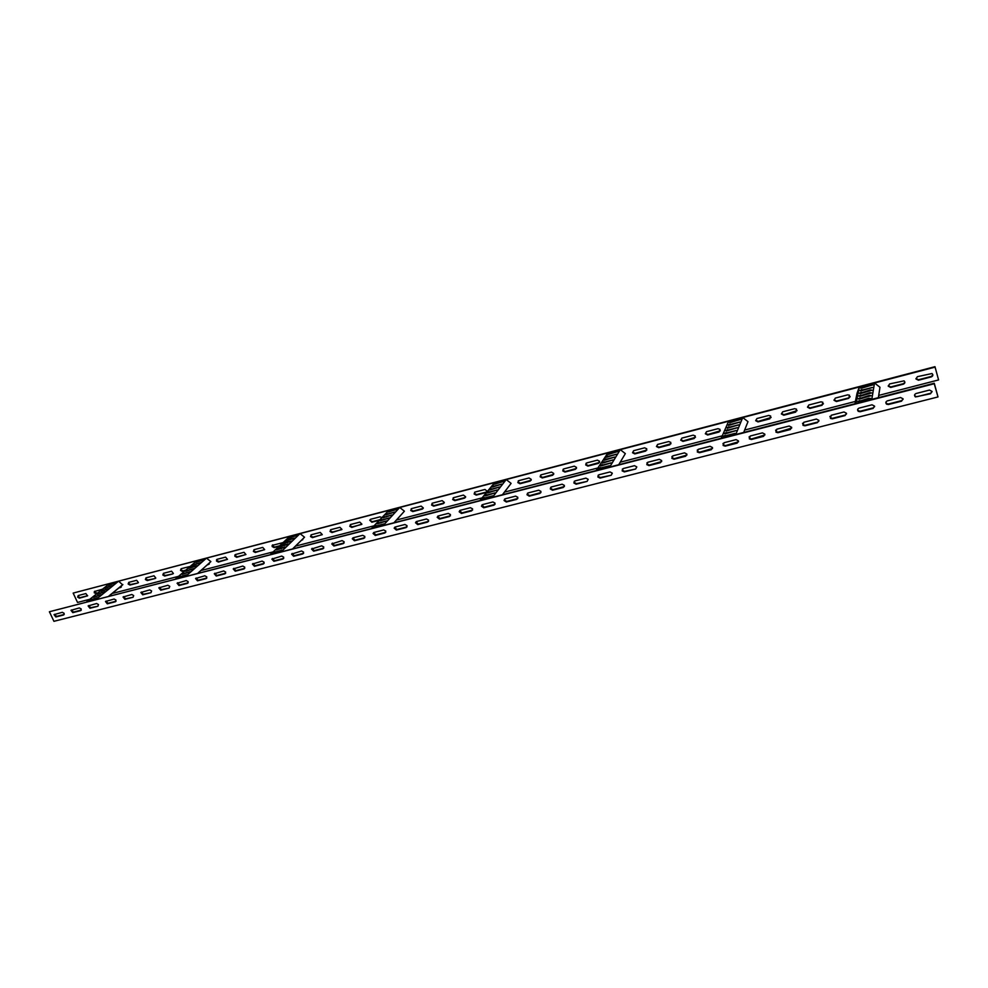 <?xml version="1.0" encoding="UTF-8"?>
<svg xmlns="http://www.w3.org/2000/svg" width="988" height="988" viewBox="0 0 988 988"><rect width="100%" height="100%" fill="white"/><g stroke="black" fill="none" stroke-linecap="round" stroke-linejoin="round"><path stroke-width="1.48" d="M109.643 583.513L118.597 581.166L96.367 599.259L86.697 601.754L109.643 583.513M97.404 597.938L89.649 600.371M101.171 594.875L93.44 597.295M104.901 591.837L97.219 594.257M108.606 588.836L100.949 591.232M112.274 585.847L104.654 588.243M115.917 582.883L108.322 585.267M106.42 586.946L104.864 588.193L112.508 585.6L106.593 587.329M99.01 592.936L97.429 594.208L105.136 591.59L99.183 593.319M91.464 599.037L89.871 600.321L97.627 597.691L91.649 599.42M95.256 595.974L93.662 597.246L101.394 594.628L95.428 596.357M102.727 589.922L101.171 591.182L108.841 588.589L102.9 590.305M110.076 583.982L108.544 585.217L116.152 582.636L110.248 584.365M104.493 591.503L104.135 592.318M109.125 595.974L122.66 584.847L118.597 581.166M122.845 584.55L108.878 596.036M929.461 390.075L932.03 391.396L930.511 393.767L915.407 396.917C914.085 395.546 914.308 394.41 916.086 393.508L929.461 390.075M900.513 397.497L903.057 398.806L901.587 401.153L888.422 404.512L886.631 404.203C885.396 402.832 885.631 401.721 887.348 400.869L900.513 397.497M872.021 404.796L874.541 406.105L873.108 408.415L860.153 411.724L858.313 411.366C857.164 410.008 857.411 408.933 859.066 408.118L872.021 404.796M843.987 411.984L846.469 413.28L845.073 415.565L832.328 418.826L830.439 418.418L831.229 415.256L843.987 411.984M816.372 419.06L818.842 420.345L817.471 422.617L804.924 425.816L802.985 425.346L803.812 422.271L816.372 419.06M789.19 426.026L791.635 427.298L790.301 429.545L777.939 432.707L775.963 432.164L776.827 429.187L789.19 426.026M762.427 432.88L764.848 434.152L763.539 436.375L751.374 439.487L749.349 438.87L750.25 436.004L762.427 432.88M736.06 439.635L738.456 440.907L737.184 443.106L725.204 446.156L723.13 445.477L724.068 442.71L736.06 439.635M710.1 446.292L712.471 447.552L711.236 449.725L699.418 452.739L697.306 451.973L698.281 449.318L710.1 446.292M684.523 452.85L686.87 454.097L685.66 456.246L674.026 459.222L671.877 458.358L672.877 455.826L684.523 452.85M659.317 459.309L661.651 460.544L660.478 462.68L649.005 465.607L646.819 464.656L647.856 462.248L659.317 459.309M634.494 465.669L636.803 466.904L635.655 469.016L624.354 471.894L622.144 470.856L623.193 468.559L634.494 465.669M610.028 471.943L612.313 473.166L611.202 475.253L600.062 478.093L597.826 476.945L598.889 474.796L610.028 471.943M585.921 478.118L588.181 479.328L587.094 481.403L576.128 484.206L573.855 482.959L574.942 480.934L585.921 478.118M562.16 484.206L564.395 485.417L563.333 487.467L552.527 490.221L550.254 488.887L551.341 486.985L562.16 484.206M538.732 490.209L540.955 491.406L539.917 493.444L529.259 496.161L526.975 494.716L528.074 492.938L538.732 490.209M515.637 496.124L517.848 497.322L516.835 499.335L506.325 502.015L504.041 500.484L505.127 498.817L515.637 496.124M492.876 501.966L495.062 503.151L494.074 505.14L483.712 507.783L481.44 506.165L482.514 504.621L492.876 501.966M470.436 507.709L472.597 508.894L471.634 510.87L461.421 513.476L459.148 511.759L460.21 510.327L470.436 507.709M448.293 513.389L450.442 514.55L449.503 516.514L439.425 519.083L437.178 517.292L438.215 515.971L448.293 513.389M426.47 518.984L428.594 520.145L427.681 522.084L417.751 524.616L415.516 522.751L416.528 521.528L426.47 518.984M404.944 524.492L407.044 525.653L406.154 527.58L396.361 530.074L394.15 528.148L395.138 527.012L404.944 524.492M383.702 529.939L385.789 531.087L384.925 532.989L375.255 535.459L373.069 533.471L374.032 532.421L383.702 529.939M362.757 535.311L364.831 536.447L363.979 538.337L354.445 540.769L352.284 538.719L353.21 537.756L362.757 535.311M342.083 540.609L344.145 541.745L343.318 543.61L333.907 546.018L331.77 543.919L342.083 540.609M321.693 545.833L323.731 546.957L322.928 548.809L313.641 551.181L311.541 549.044L321.693 545.833M301.575 550.983L303.588 552.107L302.81 553.947L293.646 556.281L291.571 554.107L301.575 550.983M281.716 556.071L283.717 557.195L282.963 559.01L273.911 561.32L271.861 559.109L281.716 556.071M262.116 561.098L264.105 562.209L263.364 564.012L254.435 566.297L252.422 564.049L262.116 561.098M242.776 566.05L244.752 567.161L244.024 568.952L235.218 571.2L233.217 568.94L242.776 566.05M223.683 570.953L225.635 572.04L224.931 573.818L216.236 576.041L214.273 573.756L223.683 570.953M204.837 575.782L206.776 576.869L206.084 578.635L197.501 580.821L195.562 578.523L204.837 575.782M186.226 580.549L188.152 581.636L187.485 583.377L179.001 585.538L177.087 583.229L186.226 580.549M167.861 585.254L169.763 586.329L169.121 588.07L160.748 590.207L158.846 587.872L167.861 585.254M149.719 589.898L151.609 590.972L150.979 592.689L142.717 594.801L140.839 592.467L149.719 589.898M131.799 594.492L133.676 595.566L133.071 597.271L124.908 599.346L123.055 597.011L131.799 594.492M114.114 599.024L115.979 600.087L115.374 601.778L107.309 603.841L105.481 601.494L114.114 599.024M96.639 603.507L98.491 604.557L97.911 606.237L89.945 608.275L88.13 605.916L96.639 603.507M79.386 607.929L81.214 608.979L80.645 610.646L72.779 612.646L70.988 610.3L79.386 607.929M62.343 612.301L64.158 613.338L63.603 614.993L55.834 616.969L54.056 614.622L62.343 612.301M49.4 611.745L53.932 621.316L938.007 396.941L934.24 383.739L49.4 611.745L934.253 383.245L938.007 396.941M64.232 614.45L56.538 616.413L54.649 614.264M81.288 610.09L73.483 612.091L71.581 609.929M97.911 606.237L90.624 607.706L88.722 605.533M116.041 601.223L107.988 603.273L106.074 601.087M133.071 597.271L125.575 598.79L123.648 596.591M150.979 592.689L143.371 594.245L141.432 592.022M169.121 588.07L161.39 589.638L159.451 587.415M188.189 582.797L179.643 584.982L177.692 582.735M206.801 578.042L198.131 580.265L196.167 578.005M225.659 573.225L216.854 575.485L214.878 573.213L214.273 573.756M244.765 568.347L235.811 570.644L233.835 568.359L233.217 568.94M264.117 563.395L255.028 565.729L253.039 563.444M283.729 558.381L274.491 560.764L272.49 558.455M303.6 553.305L294.214 555.725L292.189 553.416M323.731 548.155L314.196 550.625L312.159 548.303M344.145 542.943L334.438 545.462L332.4 543.116M364.819 537.657L354.964 540.214L352.901 537.88M385.789 532.285L375.761 534.903L373.699 532.557M407.044 526.851L396.843 529.519L394.755 527.172M428.582 521.343L418.22 524.06L416.121 521.701M450.429 515.748L439.895 518.527L437.77 516.168M472.585 510.067L461.865 512.92L459.716 510.561M495.05 504.312L484.145 507.239L481.983 504.868M517.836 498.483L506.733 501.459L504.46 499.928L504.559 499.113M540.955 492.555L529.654 495.618L527.37 494.173L527.444 493.259M564.395 486.541L552.897 489.678L550.625 488.344L550.674 487.343M587.094 481.403L576.473 483.663L574.213 482.416L574.226 481.329M611.202 475.253L600.395 477.55L598.16 476.414L598.123 475.24M635.655 469.016L624.675 471.35L622.452 470.313L622.366 469.065M661.676 461.557L649.301 465.064L647.115 464.113L646.967 462.792M686.907 455.06L674.298 458.679L672.149 457.827L671.939 456.444M712.509 448.478L699.665 452.208L697.565 451.442L697.281 449.997M738.505 441.772L725.427 445.625L723.352 444.946L722.994 443.464M764.897 434.967L751.572 438.956L749.546 438.351L749.114 436.832M791.697 428.051L778.112 432.176L776.136 431.645L775.629 430.113M818.916 421.024L817.607 422.086L805.072 425.297L803.145 424.828L802.552 423.284M846.543 413.873L845.185 415.046L832.452 418.307L830.562 417.899L829.895 416.368M874.615 406.611L873.182 407.896L860.252 411.206L858.411 410.847L857.67 409.341M903.131 399.214L901.636 400.634L888.496 403.993L886.705 403.684L885.89 402.215M932.092 391.705L930.535 393.261L917.185 396.67L915.444 396.398L914.567 394.978M196.97 560.628L206.48 558.134L185.954 576.165L175.666 578.82L196.97 560.628M186.769 574.88L178.544 577.424M190.252 571.83L182.064 574.361M193.71 568.792L185.546 571.323M197.131 565.791L189.004 568.31M200.515 562.814L192.425 565.321M203.874 559.875L195.822 562.37M188.597 568.224L197.328 565.568L190.783 566.976L188.696 568.31M194.191 564.012L192.759 565.26L200.725 562.592L194.364 564.407M187.337 569.977L185.88 571.249L193.907 568.569L187.51 570.385M180.359 576.066L178.877 577.363L186.979 574.658L180.545 576.473M183.867 573.015L182.397 574.287L190.462 571.595L184.04 573.411M197.575 561.061L196.155 562.296L204.084 559.64L197.748 561.456M195.525 566.186L194.809 566.816M192.104 569.187L191.376 569.829M188.646 572.225L187.918 572.867M185.164 575.275L184.41 575.93M198.18 573.015L210.876 561.616L206.48 558.134M210.876 561.616L197.995 573.065M289.867 536.274L299.994 533.619L281.444 551.551L270.465 554.379L289.867 536.274M282.012 550.304L273.256 552.971M285.162 547.266L276.455 549.921M288.286 544.252L279.604 546.895M291.374 541.263L282.741 543.894M294.436 538.312L285.841 540.93M297.474 535.385L288.916 537.991M276.072 549.748L285.334 547.068L278.258 548.562L276.183 549.908M279.233 546.722L288.459 544.055L281.395 545.549L279.345 546.883M282.37 543.733L291.559 541.066L284.519 542.56L282.469 543.882M285.47 540.769L294.622 538.102L287.607 539.609L285.569 540.918M288.533 537.83L297.66 535.175L290.67 536.669L288.644 537.978M275.084 551.6L272.91 552.749L273.738 552.885L282.185 550.106L275.257 552.02M288.274 542.042L287.632 542.659M285.174 545.03L284.519 545.66M282.037 548.044L281.37 548.673M278.875 551.082L278.196 551.736M293.041 548.562L304.539 537.213L299.994 533.619M304.539 537.213L292.905 548.587M388.889 510.302L399.708 507.474L383.443 525.246L371.698 528.271L388.889 510.302M383.715 524.072L374.39 526.851M386.481 521.059L377.206 523.825M389.223 518.07L379.985 520.824M391.927 515.106L382.739 517.848M394.62 512.179L385.468 514.909M397.275 509.277L388.173 511.994M387.222 513.575L385.135 514.674L386.086 514.81L394.78 511.994L387.382 514.007M381.763 519.466L379.651 520.577L380.602 520.725L389.371 517.885L381.936 519.898M376.206 525.468L374.069 526.592L375.02 526.752L383.875 523.899L376.379 525.912M378.997 522.454L376.873 523.566L377.824 523.714L386.641 520.874L379.17 522.887M384.505 516.514L382.405 517.601L383.356 517.749L392.088 514.921L384.678 516.934M389.902 510.673L387.827 511.759L388.778 511.895L397.435 509.092L390.075 511.105M387.123 516.304L386.555 516.922M384.394 519.256L383.813 519.886M381.64 522.244L381.047 522.887M378.861 525.27L378.256 525.912M394.286 522.454L404.401 511.191L399.708 507.474M404.401 511.191L394.224 522.467M494.667 482.576L506.226 479.551L492.617 497.1L480.045 500.348L494.667 482.576M492.567 496.001L482.613 498.903M494.889 493.012L484.972 495.902M497.174 490.06L487.319 492.938M499.446 487.133L489.64 490.011M501.694 484.244L491.925 487.096M503.917 481.378L494.198 484.219M493.667 485.763L491.616 486.825L492.716 486.985L501.842 484.083L493.839 486.207M489.085 491.579L487.01 492.654L488.109 492.827L497.322 489.9L489.245 492.036M484.404 497.52L482.305 498.607L483.404 498.779L492.703 495.84L484.577 497.977M486.751 494.543L484.663 495.618L485.775 495.791L495.025 492.851L486.923 494.988M491.382 488.665L489.319 489.727L490.419 489.887L499.595 486.973L491.555 489.109M495.927 482.897L493.889 483.947L494.976 484.108L504.065 481.218L496.087 483.342M490.406 491.728L489.925 492.345M488.084 494.692L487.59 495.309M485.738 497.668L485.244 498.31M502.596 494.531L511.092 483.379L506.226 479.551M607.904 452.887L620.291 449.639L609.781 466.904L596.27 470.387L607.904 452.887M609.349 465.879L598.679 468.917M611.14 462.952L600.531 465.966M612.918 460.05L602.359 463.051M614.672 457.172L604.174 460.161M616.413 454.319L605.965 457.308M618.13 451.504L607.744 454.48M607.682 455.974L605.669 456.999L606.941 457.172L616.549 454.171L607.842 456.444M604.113 461.705L602.062 462.73L603.347 462.915L613.054 459.902L604.273 462.162M600.457 467.534L598.395 468.584L599.679 468.781L609.473 465.743L600.63 468.003M602.297 464.607L600.235 465.644L601.519 465.83L611.276 462.804L602.458 465.076M605.903 458.827L603.878 459.852L605.15 460.025L614.808 457.024L606.064 459.284M609.448 453.159L607.435 454.171L608.707 454.344L618.266 451.355L609.608 453.628M600.272 468.114L599.889 468.732M618.809 464.57L625.342 453.616L620.291 449.639M729.428 421.024L742.741 417.541L735.813 434.399L721.265 438.153L728.625 421.246L729.428 421.024M734.973 433.497L723.5 436.671M736.146 430.62L724.747 433.781M737.32 427.779L725.97 430.929M738.481 424.976L727.193 428.113M739.617 422.197L728.403 425.322M740.753 419.443L729.601 422.555M730.107 424L728.119 424.976L729.601 425.161L739.753 422.049L730.255 424.482M727.699 429.582L725.686 430.583L727.193 430.78L737.443 427.643L727.86 430.076M725.254 435.3L723.216 436.301L724.723 436.511L735.084 433.361L725.414 435.794M726.476 432.423L724.463 433.423L725.97 433.633L736.27 430.496L726.637 432.917M728.909 426.779L726.909 427.767L728.403 427.952L738.604 424.84L729.07 427.261M731.281 421.246L729.305 422.222L730.787 422.395L740.889 419.307L731.441 421.728M743.729 432.361L747.978 421.654L742.741 417.541M860.178 386.753L874.516 382.986L871.799 399.35L856.077 403.4L859.313 386.975L860.178 386.753M870.453 398.559L858.078 401.894M870.922 395.78L858.621 399.09M871.391 393.026L859.152 396.324M871.848 390.297L859.684 393.582M872.305 387.592L860.215 390.878M872.75 384.937L860.733 388.198M861.894 389.568L859.931 390.507L861.672 390.692L872.441 387.457L862.042 390.075M860.857 394.99L858.868 395.941L860.634 396.151L871.515 392.891L869.736 392.681L861.017 395.496M859.807 400.535L857.794 401.499L859.585 401.721L870.576 398.436L868.773 398.226L859.955 401.054M860.338 397.744L858.337 398.707L860.116 398.917L871.046 395.645L869.255 395.435L860.486 398.263M861.375 392.261L859.399 393.212L861.166 393.409L871.984 390.161L870.206 389.964L861.536 392.767M862.4 386.901L860.449 387.839L862.191 388.012L872.886 384.789L862.549 387.395M854.966 403.684L857.041 393.236L859.313 386.975M878.369 397.658L879.975 387.259L874.516 382.986M78.274 595.529L78.336 596.629L80.102 597.641L87.673 595.678M78.213 595.554L77.657 597.16L79.423 598.172L87.574 595.85L85.845 593.566L78.213 595.554M94.897 591.195L94.947 592.306L97.343 593.158M102.097 589.317L94.329 591.553L94.292 592.837L96.676 593.689M128.749 582.364L128.798 583.488L130.601 584.513L137.875 582.994L138.444 582.587L136.653 580.302L128.749 582.364L128.156 584.019L129.959 585.044L137.875 582.994M145.989 577.869L146.026 579.005L147.842 580.03L155.215 578.486L155.808 578.054L154.005 575.782L146.002 577.869L145.397 579.536L147.212 580.561L155.215 578.486M163.428 573.324L163.465 574.46L165.292 575.498L172.777 573.929L173.394 573.472L171.566 571.2L163.465 573.312L162.835 574.991L164.675 576.029L172.777 573.929M189.782 566.532L181.137 568.705L181.113 569.866L182.965 570.903L185.522 570.249M181.137 568.705L180.508 570.397L182.36 571.435L184.904 570.78M216.483 559.838L217.039 559.344L217.076 560.505L218.953 561.555L227.475 559.332L225.573 557.121L217.162 559.307L216.483 561.023L218.373 562.086L227.475 559.344M234.811 555.095L235.391 554.564L235.403 555.725L237.293 556.787L245.938 554.527L244.024 552.304L235.502 554.527L234.823 556.256L236.712 557.318L245.95 554.515M253.941 549.723L253.953 550.896L255.855 551.959L264.636 549.674M254.089 549.674L253.385 551.428L255.287 552.49L264.661 549.612L262.709 547.426L254.089 549.674M272.737 544.833L272.737 546.006L274.652 547.08L279.406 545.845M282.741 542.659L272.145 545.425L272.182 546.537L274.096 547.611L278.851 546.376M311.035 534.854L311.022 536.039L312.974 537.114L322.174 534.706M311.257 534.767L310.491 536.558L312.443 537.645L322.249 534.52L320.211 532.433L311.257 534.767M330.548 529.766L330.548 530.951L332.511 532.038L341.848 529.58M330.807 529.667L330.017 531.482L331.993 532.569L341.934 529.358L339.884 527.308L330.807 529.667M350.32 524.616L350.308 525.801L352.296 526.9L361.781 524.393M350.604 524.505L349.801 526.332L351.79 527.419L361.88 524.109L359.805 522.109L350.604 524.505M370.352 519.404L370.339 520.59L372.34 521.689L379.565 519.812M381.726 517.49L379.985 516.848L370.661 519.268L369.759 520.219L371.846 522.22L379.083 520.343M411.206 508.758L411.193 509.956L413.231 511.068L423.185 508.4M411.588 508.598L410.724 510.475L412.762 511.586L422.333 509.104L423.309 507.943L421.16 506.103L411.588 508.598M432.04 503.337L432.028 504.522L434.078 505.646L444.205 502.929M432.46 503.151L431.571 505.041L433.633 506.165L443.328 503.645L444.328 502.398L442.155 500.632L432.46 503.151M453.159 497.853L453.134 499.026L455.209 500.15L465.496 497.384M453.616 497.643L452.702 499.545L454.776 500.669L464.595 498.125L465.632 496.766L463.434 495.074L453.616 497.643M474.561 492.283L474.536 493.457L476.624 494.593L486.676 491.975M487.208 491.295L485.009 489.455L475.043 492.049L474.117 493.975L476.204 495.112L486.269 492.493M518.231 480.921L518.218 482.082L520.343 483.231L531.161 480.254M518.799 480.637L517.823 482.589L519.96 483.737L530.186 481.082L531.248 479.402L529.037 477.97L518.799 480.637M540.522 475.142L540.51 476.278L542.647 477.426L553.663 474.388M541.14 474.808L540.14 476.784L542.276 477.945L552.65 475.253L553.725 473.437L551.514 472.103L541.14 474.808M563.111 469.263L563.111 470.387L565.272 471.548L576.473 468.436M563.778 468.905L562.752 470.906L564.914 472.066L575.436 469.325L576.498 467.398L574.3 466.163L563.778 468.905M586.032 463.323L586.02 464.422L588.206 465.595L599.605 462.396M586.736 462.915L585.674 464.903L587.872 466.101L598.543 463.335L599.593 461.273L597.407 460.136L586.736 462.915M633.641 450.689L632.53 452.739L634.753 453.924L645.732 451.071L646.745 448.774L644.608 447.823L633.641 450.689M657.588 444.439L656.452 446.514L658.7 447.7L669.827 444.81L670.815 442.389L668.715 441.537L657.588 444.439M681.881 438.104L680.732 440.191L682.992 441.389L694.28 438.462L695.243 435.93L693.181 435.152L681.881 438.104M706.531 431.67L705.346 433.781L707.63 434.992L719.091 432.015L720.017 429.372L717.992 428.681L706.531 431.67M756.919 418.529L755.684 420.69L758.006 421.901L769.8 418.838L770.652 415.997L768.726 415.454L756.919 418.529M782.681 411.811L781.397 413.984L783.756 415.219L795.723 412.107L796.538 409.168L794.661 408.686L782.681 411.811M808.826 404.994L807.517 407.192L809.888 408.427L822.041 405.278L822.819 402.24L820.979 401.832L808.826 404.994M835.354 398.078L834.008 400.301L836.416 401.536L848.741 398.337L849.482 395.212L847.692 394.854L835.354 398.078M889.645 383.912L888.237 386.185L890.682 387.444L903.39 384.147C905.082 383.282 905.304 382.183 904.069 380.862L889.645 383.912M917.407 376.675L915.962 378.96L918.432 380.232L931.351 376.885C933.104 375.971 933.314 374.86 931.993 373.526L917.407 376.675M207.813 564.444L209.246 564.074M656.736 446.008L658.971 447.194L671 443.723M705.58 433.287L707.865 434.485L720.326 430.805M755.869 420.196L758.191 421.407L771.122 417.479M807.653 406.71L810.024 407.945L822.164 404.784L823.424 403.734M916 378.49L918.47 379.763L931.375 376.403L932.87 374.884M934.969 366.684L938.588 379.935L934.969 366.684L73.161 593.084L934.944 367.153M888.298 385.703L890.744 386.963L903.44 383.665L904.885 382.27M834.131 399.807L836.527 401.054L848.853 397.855L850.174 396.694M781.57 413.503L783.916 414.725L797.081 410.662M680.979 439.697L683.239 440.895L695.49 437.314M632.826 452.232L635.049 453.418L646.856 450.046M301.735 540.041L302.748 539.757M119.573 587.378L121.277 587.07L121.363 585.909M73.161 593.084L77.533 602.445L89.76 599.284M112.126 593.504L178.507 576.35M200.959 570.545L273.046 551.922M295.548 546.105L373.97 525.838M396.484 520.021L481.959 497.927M504.436 492.123L597.765 468.003M620.217 462.199L722.277 435.832M744.643 430.052L855.41 401.424M878.715 395.41L938.588 379.935M401.424 514.526L402.573 513.254M301.204 540.572L302.859 538.942M207.221 564.975L209.221 564.111L209.295 563.135M118.918 587.909L120.734 587.44M56.538 616.413L55.834 616.969M81.263 610.139L80.645 610.646M73.483 612.091L72.779 612.646M90.624 607.706L89.945 608.275M116.028 601.235L115.374 601.778M107.988 603.273L107.309 603.841M125.575 598.79L124.908 599.346M143.371 594.245L142.717 594.801M161.39 589.638L160.748 590.207M188.115 582.821L187.485 583.377M179.643 584.982L179.001 585.538M206.714 578.066L206.084 578.635M198.131 580.265L197.501 580.821M225.548 573.262L224.931 573.818M216.854 575.485L216.236 576.041M164.675 576.029L165.292 575.498M147.212 580.561L147.842 580.03M129.959 585.044L130.601 584.513M96.071 593.85L96.738 593.319M79.423 598.172L80.102 597.641"/></g></svg>
